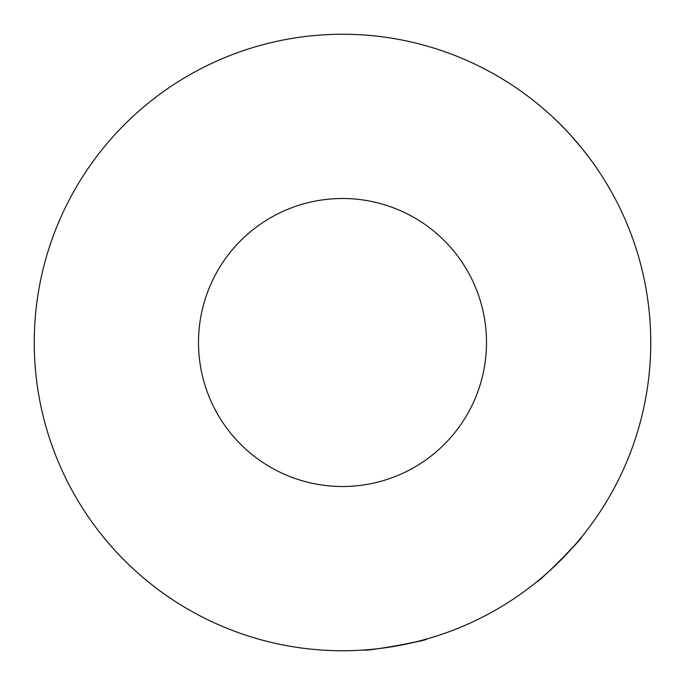 <?xml version="1.0" encoding="UTF-8"?>
<svg xmlns="http://www.w3.org/2000/svg" width="685" height="685" viewBox="0 0 685 685"><rect width="100%" height="100%" fill="white"/><g stroke="black" fill="none" stroke-linecap="round" stroke-linejoin="round"><path stroke-width="1.03" d="M556.888 563.986L574.415 545.551L581.599 537.049C584.219 536.903 536.946 584.185 537.049 581.599M555.098 119.301C576.607 138.978 597.055 168.253 597.02 168.613C597.132 168.382 576.684 139.046 555.098 119.301M597.02 168.613L596.036 167.174M593.527 163.612L589.451 158.021M589.117 157.576L584.142 151.12M582.062 148.517L570.699 135.27M391.075 646.897L416.009 641.854L426.772 639.011C429.007 640.389 363.153 652.009 364.728 649.945M342.5 650.75A308.25 308.25 0 0 0 650.75 342.5A308.25 308.25 0 0 0 342.5 34.25A308.25 308.25 0 0 0 34.25 342.5A308.25 308.25 0 0 0 342.5 650.75M342.5 486.504A144.004 144.004 0 0 0 486.504 342.5A144.004 144.004 0 0 0 342.5 198.496A144.004 144.004 0 0 0 198.496 342.5A144.004 144.004 0 0 0 342.5 486.504"/></g></svg>
